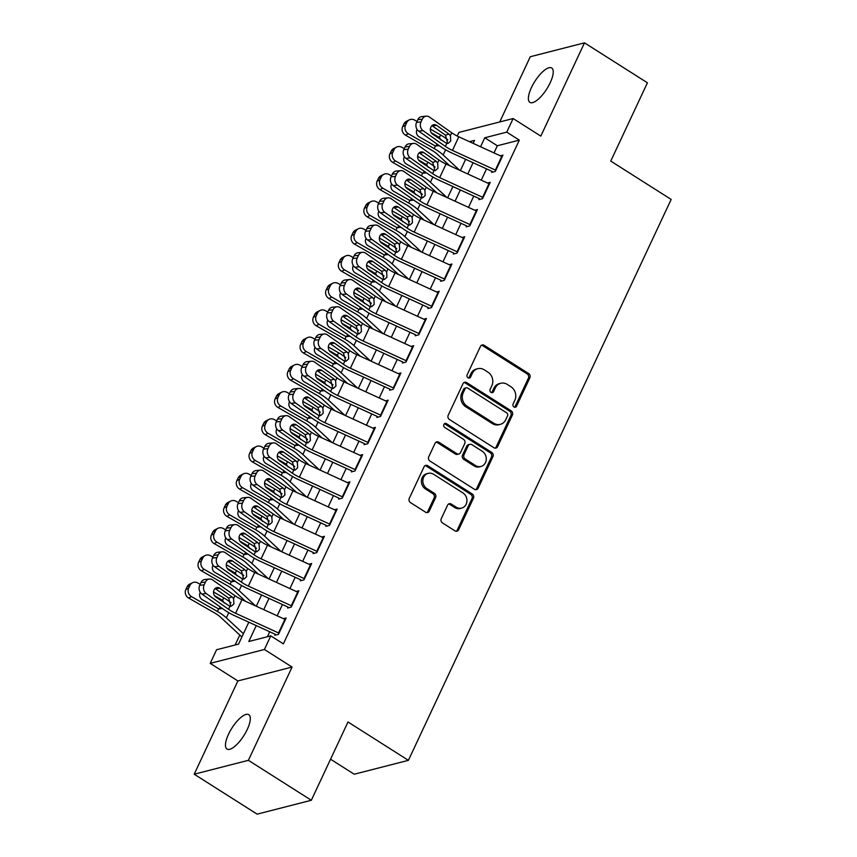 <?xml version="1.0" encoding="UTF-8"?>
<svg xmlns="http://www.w3.org/2000/svg" width="857" height="857" viewBox="0 0 857 857"><rect width="100%" height="100%" fill="white"/><g stroke="black" fill="none" stroke-linecap="round" stroke-linejoin="round"><path stroke-width="1.29" d="M513.943 406.968A2.185 1.918 75.6 0 0 516.557 406.197L529.851 377.798A3.117 2.742 75.6 0 0 528.64 373.556L484.162 345.317A3.117 2.742 75.6 0 0 480.445 346.421L467.14 374.82A2.185 1.918 75.6 0 0 469.411 378.033A2.185 1.918 75.6 0 0 470.6 377.016L472.325 373.341A9.984 8.784 75.6 0 1 477.745 368.692A9.984 8.784 75.6 0 1 484.237 369.806L487.944 372.163A9.984 8.784 75.6 0 1 491.843 385.736L490.118 389.41A2.185 1.918 75.6 0 0 492.389 392.624A2.185 1.918 75.6 0 0 493.578 391.606L495.303 387.932A9.984 8.784 75.6 0 1 500.724 383.272A9.984 8.784 75.6 0 1 507.215 384.397L510.922 386.753A9.984 8.784 75.6 0 1 514.821 400.326L513.097 404.001A2.185 1.918 75.6 0 0 513.943 406.968M514.586 407.225A2.185 1.918 75.6 0 0 515.089 406.572L528.394 378.173A3.117 2.742 75.6 0 0 527.173 373.931L482.705 345.692A3.117 2.742 75.6 0 0 481.441 345.275M468.64 378.055A2.185 1.918 75.6 0 0 469.133 377.391L470.857 373.716L472.325 373.341M491.618 392.645A2.185 1.918 75.6 0 0 492.111 391.981L493.836 388.307L495.303 387.932M247.255 729.468A20.343 7.07 -57.6 0 0 248.787 714.684A20.343 7.07 -57.6 0 0 228.508 734.267A20.343 7.07 -57.6 0 0 226.976 749.039A20.343 7.07 -57.6 0 0 247.255 729.468M550.183 82.786A20.343 7.07 -57.6 0 0 551.715 68.003A20.343 7.07 -57.6 0 0 531.436 87.585A20.343 7.07 -57.6 0 0 529.905 102.369A20.343 7.07 -57.6 0 0 550.183 82.786M441.259 518.678A3.117 2.742 75.6 0 0 442.48 522.92L454.96 530.847A3.117 2.742 75.6 0 0 458.677 529.744L473.45 498.206A3.117 2.742 75.6 0 0 472.239 493.964L427.761 465.726A3.117 2.742 75.6 0 0 424.044 466.829L409.271 498.367A3.117 2.742 75.6 0 0 410.492 502.609L425.554 512.175A3.117 2.742 75.6 0 0 429.282 511.072L435.602 497.574A3.117 2.742 75.6 0 0 434.381 493.332L426.915 488.586A8.345 7.338 75.6 0 1 422.887 480.166A8.345 7.338 75.6 0 1 428.189 473.353A8.345 7.338 75.6 0 1 433.61 474.285L462.887 492.882A8.345 7.338 75.6 0 1 466.915 501.302A8.345 7.338 75.6 0 1 461.612 508.115A8.345 7.338 75.6 0 1 456.192 507.173L451.307 504.077A3.117 2.742 75.6 0 0 447.59 505.18L441.259 518.678M311.327 800.277L257.121 814.15L194.196 774.203L248.401 760.32L311.327 800.277L347.996 721.99L408.403 760.341L671.16 199.435L610.752 161.084L647.421 82.797L584.495 42.85L540.81 136.113L513.118 118.534L506.744 132.139L519.331 140.13L283.367 643.864L270.78 635.873L264.406 649.488L210.201 663.361L216.575 649.745L238.546 644.121L248.819 622.193M248.401 760.32L292.087 667.067L264.406 649.488M493.9 447.718A3.117 2.742 75.6 0 0 497.617 446.615L512.39 415.077A3.117 2.742 75.6 0 0 511.168 410.835L466.701 382.608A3.117 2.742 75.6 0 0 462.984 383.711L448.2 415.249A3.117 2.742 75.6 0 0 449.422 419.491L493.9 447.718M492.925 456.642L478.152 488.179A3.117 2.742 75.6 0 1 474.424 489.283L429.957 461.045A3.117 2.742 75.6 0 1 428.736 456.802L435.056 443.315A3.117 2.742 75.6 0 1 438.784 442.201L456.813 453.653A3.117 2.742 75.6 0 0 460.541 452.55L464.73 443.594A3.117 2.742 75.6 0 0 463.519 439.362L444.74 427.439A2.185 1.918 75.6 0 1 446.486 423.69L491.704 452.4A3.117 2.742 75.6 0 1 492.925 456.642L491.457 457.017L476.685 488.554L478.152 488.179M584.495 42.85L530.29 56.723L499.738 121.951M491.65 172.386L495.314 171.443L502.963 155.106L500.284 155.792M478.892 199.606L482.555 198.674L490.215 182.337L487.526 183.023M466.144 226.837L469.807 225.905L477.456 209.558L474.778 210.254M453.385 254.068L457.049 253.126L464.698 236.789L462.019 237.475M440.637 281.3L444.29 280.357L451.95 264.02L449.272 264.706M427.879 308.52L431.542 307.588L439.191 291.251L436.513 291.937M415.12 335.751L418.784 334.819L426.443 318.472L423.754 319.168M402.372 362.982L406.025 362.04L413.685 345.703L411.006 346.389M389.614 390.214L393.277 389.271L400.926 372.934L398.248 373.62M376.855 417.434L380.519 416.502L388.178 400.165L385.489 400.851M364.107 444.665L367.771 443.733L375.42 427.386L372.741 428.082M351.349 471.896L355.012 470.954L362.661 454.617L359.983 455.303M338.59 499.128L342.254 498.185L349.913 481.848L347.224 482.534M325.842 526.348L329.506 525.416L337.155 509.079L334.476 509.765M313.084 553.579L316.747 552.647L324.396 536.311L321.718 536.996M300.325 580.81L303.989 579.868L311.648 563.531L308.959 564.217M287.577 608.042L291.241 607.099L298.889 590.762L296.211 591.448M519.331 140.13L497.349 145.754L493.996 152.91M486.53 168.872L481.248 180.141M473.771 196.092L468.49 207.373M461.023 223.323L455.742 234.604M448.265 250.555L442.983 261.824M435.506 277.786L430.225 289.055M422.758 305.006L417.477 316.287M410 332.237L404.718 343.518M397.241 359.469L391.96 370.738M384.493 386.7L379.212 397.969M371.734 413.92L366.453 425.201M358.976 441.151L353.695 452.432M346.228 468.383L340.947 479.652M333.469 495.614L328.188 506.883M320.711 522.845L315.43 534.115M307.963 550.065L302.682 561.346M295.204 577.297L289.923 588.566M282.456 604.528L277.175 615.797M269.698 631.759L267.363 636.751M283.453 618.679L286.131 617.993L278.482 634.33L274.818 635.262M239.789 635.058L235.129 645M330.566 759.216L354.209 774.225L408.403 760.341M292.087 667.067L237.882 680.94L194.196 774.203M237.882 680.94L210.201 663.361M457.22 136.038L458.913 132.406L513.118 118.534M256.254 625.599L248.809 641.497L270.78 635.873M506.744 132.139L484.773 137.773L480.563 146.761M473.085 162.712L467.804 173.982M460.327 189.943L455.046 201.213M447.579 217.164L442.298 228.444M434.82 244.395L429.539 255.675M422.062 271.626L416.781 282.896M409.314 298.857L404.033 310.127M396.555 326.078L391.274 337.358M383.797 353.309L378.515 364.589M371.049 380.54L365.768 391.81M358.29 407.771L353.009 419.041M345.532 435.002L340.25 446.272M332.784 462.223L327.503 473.503M320.025 489.454L314.744 500.724M307.267 516.685L301.985 527.955M294.519 543.916L289.238 555.186M281.76 571.137L276.479 582.417M269.012 598.368L263.731 609.638M473.128 143.355L474.51 140.398L469.475 141.684M256.297 606.242L261.578 594.962M269.055 579.011L274.336 567.741M281.803 551.779L287.084 540.51M294.562 524.559L299.843 513.279M307.309 497.328L312.591 486.048M320.068 470.097L325.349 458.827M332.827 442.865L338.108 431.596M345.575 415.645L350.856 404.365M358.333 388.414L363.614 377.134M371.092 361.183L376.373 349.913M383.84 333.951L389.121 322.682M396.598 306.731L401.879 295.451M409.357 279.5L414.638 268.22M422.105 252.269L427.386 240.999M434.863 225.037L440.144 213.768M447.622 197.806L452.903 186.537M460.37 170.586L465.651 159.306M497.349 145.754L484.773 137.773M500.724 383.272L499.267 383.657A9.984 8.784 75.6 0 0 493.836 388.307M477.745 368.692L476.288 369.067A9.984 8.784 75.6 0 0 470.857 373.716M495.164 448.147A3.117 2.742 75.6 0 0 496.149 446.99L510.922 415.452A3.117 2.742 75.6 0 0 509.711 411.21L465.233 382.983A3.117 2.742 75.6 0 0 463.969 382.554M507.558 415.827A2.185 1.918 75.6 0 0 506.701 412.86L467.665 388.071A2.185 1.918 75.6 0 0 465.062 388.842L463.241 392.72A9.984 8.784 75.6 0 0 467.14 406.293L493.825 423.229A9.984 8.784 75.6 0 0 500.306 424.354A9.984 8.784 75.6 0 0 505.737 419.705L507.558 415.827M466.251 387.825L464.783 388.2A2.185 1.918 75.6 0 0 463.594 389.217L465.062 388.842M500.306 424.354L498.849 424.729A9.984 8.784 75.6 0 1 492.357 423.604L465.683 406.668A9.984 8.784 75.6 0 1 461.784 393.095L463.594 389.217M475.689 489.701A3.117 2.742 75.6 0 0 476.685 488.554M458.849 454.006L457.381 454.381A3.117 2.742 75.6 0 1 455.356 454.028L437.316 442.576A3.117 2.742 75.6 0 0 436.052 442.158M491.457 457.017A3.117 2.742 75.6 0 0 490.236 452.775L445.029 424.065A2.185 1.918 75.6 0 0 444.387 423.808M475.528 465.544A8.345 7.338 75.6 0 0 480.948 466.476A8.345 7.338 75.6 0 0 486.262 459.663A8.345 7.338 75.6 0 0 482.234 451.243L471.918 444.687A3.117 2.742 75.6 0 0 468.19 445.79L464.001 454.746A3.117 2.742 75.6 0 0 465.222 458.988L475.528 465.544L474.071 465.919A8.345 7.338 75.6 0 0 479.492 466.851L480.948 466.476M469.893 444.344L468.425 444.719A3.117 2.742 75.6 0 0 466.733 446.176L468.19 445.79M474.071 465.919L463.755 459.363A3.117 2.742 75.6 0 1 462.534 455.121L466.733 446.176M461.612 508.115L460.145 508.49A8.345 7.338 75.6 0 1 454.724 507.548L449.839 504.452A3.117 2.742 75.6 0 0 448.575 504.034M428.189 473.353L426.722 473.728A8.345 7.338 75.6 0 0 421.419 480.541A8.345 7.338 75.6 0 0 425.447 488.961L426.915 488.586M426.818 512.593A3.117 2.742 75.6 0 0 427.814 511.447L434.135 497.949A3.117 2.742 75.6 0 0 432.924 493.707L425.447 488.961M456.224 531.265A3.117 2.742 75.6 0 0 457.22 530.119L471.993 498.581A3.117 2.742 75.6 0 0 470.772 494.339L426.304 466.101A3.117 2.742 75.6 0 0 425.04 465.683M447.847 139.884A23.846 7.745 -154.9 0 0 440.584 134.956L430.364 129.096M417.005 121.426L414.702 120.109A6.363 5.828 63.3 0 0 409.303 119.873A6.363 5.828 63.3 0 0 406.796 122.476L403.947 123.911A6.363 5.828 -116.7 0 1 406.454 121.308L409.303 119.873M459.609 170.232L443.176 154.978A23.846 7.745 -154.9 0 0 434.21 148.572L408.328 133.724L405.49 135.16A6.363 5.828 -116.7 0 1 402.672 126.632L403.947 123.911M449.593 165.647L437.338 154.271A15.897 5.163 -154.9 0 0 431.36 150.007L405.49 135.16M431.253 132.717L439.395 137.484L441.055 140.087M439.255 145.636L435.388 146.044L419.127 136.809A5.088 4.66 -116.7 0 1 417.134 129.525M402.672 126.632L405.522 125.208L406.796 122.476M405.522 125.208A6.363 5.828 63.3 0 0 408.328 133.724M435.624 146.129L436.791 144.576M495.849 170.297A11.13 3.621 -154.9 0 0 495.367 170.072L452.432 150.414A15.897 5.163 25.1 0 1 445.394 146.418L423.058 130.66L418.645 131.089A6.363 5.271 -95.5 0 1 416.566 122.38L420.991 121.951A6.363 5.271 84.5 0 0 423.058 130.66M492.1 171.421L451.521 152.835A23.846 7.745 25.1 0 1 440.969 146.847L418.645 131.089M502.223 156.681A11.13 3.621 -154.9 0 0 501.741 156.456L458.806 136.799A15.897 5.163 25.1 0 1 451.768 132.803L429.443 117.045A6.363 5.271 84.5 0 0 426.272 116.156A6.363 5.271 84.5 0 0 422.265 119.219L420.991 121.951M446.465 143.44L447.375 142.144L445.501 135.181L448.907 134.035L436.62 125.368L432.196 125.797L445.501 135.181M422.265 119.219L417.841 119.648L416.566 122.38M417.841 119.648A6.363 5.271 -95.5 0 1 421.848 116.584L426.272 116.156M448.907 134.035L450.396 135.727L450.728 141.009L448.243 143.301L446.765 143.483L432.539 134.088A5.088 4.221 -95.5 0 1 430.878 127.115A5.088 4.221 -95.5 0 1 434.092 124.661A5.088 4.221 -95.5 0 1 436.62 125.368M435.099 167.115A23.846 7.745 -154.9 0 0 427.825 162.187L417.616 156.328M404.247 148.657L401.954 147.34A6.363 5.828 63.3 0 0 396.545 147.104A6.363 5.828 63.3 0 0 394.038 149.707L391.199 151.143A6.363 5.828 -116.7 0 1 393.695 148.54L396.545 147.104M446.861 197.464L430.418 182.209A23.846 7.745 -154.9 0 0 421.451 175.803L395.58 160.955L392.731 162.391A6.363 5.828 -116.7 0 1 389.924 153.864L391.199 151.143M436.834 192.879L424.59 181.502A15.897 5.163 -154.9 0 0 418.602 177.238L392.731 162.391M418.505 159.948L426.647 164.715L428.296 167.319M426.507 172.868L422.63 173.275L406.379 164.041A5.088 4.66 -116.7 0 1 404.375 156.756M389.924 153.864L392.763 152.428L394.038 149.707M392.763 152.428A6.363 5.828 63.3 0 0 395.58 160.955M422.865 173.35L424.033 171.807M422.34 194.346A23.846 7.745 -154.9 0 0 415.077 189.418L404.858 183.559M391.499 175.889L389.196 174.571A6.363 5.828 63.3 0 0 383.786 174.335A6.363 5.828 63.3 0 0 381.29 176.938L378.44 178.374A6.363 5.828 -116.7 0 1 380.947 175.76L383.786 174.335M434.103 224.695L417.67 209.429A23.846 7.745 -154.9 0 0 408.693 203.034L382.822 188.186L379.972 189.611A6.363 5.828 -116.7 0 1 377.166 181.095L378.44 178.374M424.076 220.099L411.831 208.733A15.897 5.163 -154.9 0 0 405.854 204.459L379.972 189.611M405.747 187.18L413.888 191.947L415.549 194.55M413.749 200.088L409.882 200.506L393.62 191.272A5.088 4.66 -116.7 0 1 391.628 183.987M377.166 181.095L380.005 179.659L381.29 176.938M380.005 179.659A6.363 5.828 63.3 0 0 382.822 188.186M410.107 200.581L411.285 199.038M409.582 221.567A23.846 7.745 -154.9 0 0 402.319 216.65L392.11 210.79M378.74 203.12L376.448 201.802A6.363 5.828 63.3 0 0 371.038 201.566A6.363 5.828 63.3 0 0 368.531 204.17L365.682 205.594A6.363 5.828 -116.7 0 1 368.189 202.991L371.038 201.566M421.344 251.915L404.911 236.661A23.846 7.745 -154.9 0 0 395.945 230.265L370.063 215.407L367.225 216.842A6.363 5.828 -116.7 0 1 364.407 208.315L365.682 205.594M411.328 247.33L399.073 235.954A15.897 5.163 -154.9 0 0 393.095 231.69L367.225 216.842M392.988 214.4L401.13 219.178L402.79 221.781M400.99 227.319L397.123 227.737L380.862 218.503A5.088 4.66 -116.7 0 1 378.869 211.218M364.407 208.315L367.257 206.891L368.531 204.17M367.257 206.891A6.363 5.828 63.3 0 0 370.063 215.407M397.359 227.812L398.526 226.259M396.834 248.798A23.846 7.745 -154.9 0 0 389.56 243.87L379.351 238.01M365.993 230.351L363.689 229.023A6.363 5.828 63.3 0 0 358.28 228.787A6.363 5.828 63.3 0 0 355.773 231.39L352.934 232.825A6.363 5.828 -116.7 0 1 355.43 230.222L358.28 228.787M408.596 279.146L392.152 263.892A23.846 7.745 -154.9 0 0 383.186 257.486L357.315 242.638L354.466 244.074A6.363 5.828 -116.7 0 1 351.659 235.546L352.934 232.825M398.569 274.561L386.325 263.185A15.897 5.163 -154.9 0 0 380.337 258.921L354.466 244.074M380.24 241.631L388.382 246.398L390.031 249.001M388.242 254.55L384.365 254.958L368.114 245.723A5.088 4.66 -116.7 0 1 366.11 238.439M351.659 235.546L354.498 234.122L355.773 231.39M354.498 234.122A6.363 5.828 63.3 0 0 357.315 242.638M384.6 255.043L385.768 253.49M483.091 197.528A11.13 3.621 -154.9 0 0 482.609 197.303L439.673 177.635A15.897 5.163 25.1 0 1 432.635 173.639L410.31 157.881L405.886 158.32A6.363 5.271 -95.5 0 1 403.808 149.6L408.232 149.172A6.363 5.271 84.5 0 0 410.31 157.881M479.342 198.653L438.773 180.066A23.846 7.745 25.1 0 1 428.211 174.067L405.886 158.32M489.476 183.912A11.13 3.621 -154.9 0 0 488.983 183.687L446.047 164.019A15.897 5.163 25.1 0 1 439.02 160.023L416.684 144.276A6.363 5.271 84.5 0 0 413.524 143.387A6.363 5.271 84.5 0 0 409.507 146.451L408.232 149.172M433.706 170.672L434.617 169.375L432.742 162.412L436.149 161.266L423.861 152.6L419.448 153.028L432.742 162.412M409.507 146.451L405.082 146.879L403.808 149.6M405.082 146.879A6.363 5.271 -95.5 0 1 409.1 143.815L413.524 143.387M436.149 161.266L437.638 162.959L437.97 168.24L435.485 170.522L434.006 170.704L419.78 161.309A5.088 4.221 -95.5 0 1 418.12 154.346A5.088 4.221 -95.5 0 1 421.333 151.893A5.088 4.221 -95.5 0 1 423.861 152.6M470.343 224.759A11.13 3.621 -154.9 0 0 469.85 224.534L426.915 204.866A15.897 5.163 25.1 0 1 419.887 200.87L397.552 185.112L393.127 185.54A6.363 5.271 -95.5 0 1 391.06 176.831L395.473 176.403A6.363 5.271 84.5 0 0 397.552 185.112M466.594 225.873L426.015 207.298A23.846 7.745 25.1 0 1 415.463 201.299L393.127 185.54M476.717 211.143A11.13 3.621 -154.9 0 0 476.235 210.918L433.299 191.25A15.897 5.163 25.1 0 1 426.261 187.255L403.926 171.496A6.363 5.271 84.5 0 0 400.765 170.618A6.363 5.271 84.5 0 0 396.748 173.682L395.473 176.403M420.958 197.903L421.869 196.596L419.994 189.643L423.39 188.497L411.114 179.831L406.689 180.259L419.994 189.643M396.748 173.682L392.335 174.11L391.06 176.831M392.335 174.11A6.363 5.271 -95.5 0 1 396.341 171.046L400.765 170.618M423.39 188.497L424.89 190.19L425.211 195.471L422.726 197.753L421.258 197.935L407.032 188.54A5.088 4.221 -95.5 0 1 405.372 181.577A5.088 4.221 -95.5 0 1 408.575 179.124A5.088 4.221 -95.5 0 1 411.114 179.831M457.584 251.99A11.13 3.621 -154.9 0 0 457.102 251.754L414.167 232.097A15.897 5.163 25.1 0 1 407.129 228.101L384.793 212.343L380.379 212.772A6.363 5.271 -95.5 0 1 378.301 204.062L382.725 203.634A6.363 5.271 84.5 0 0 384.793 212.343M453.835 253.104L413.256 234.529A23.846 7.745 25.1 0 1 402.704 228.53L380.379 212.772M463.958 238.375A11.13 3.621 -154.9 0 0 463.476 238.139L420.541 218.481A15.897 5.163 25.1 0 1 413.502 214.486L391.178 198.728A6.363 5.271 84.5 0 0 388.007 197.849A6.363 5.271 84.5 0 0 384 200.913L382.725 203.634M408.2 225.123L409.11 223.827L407.236 216.875L410.642 215.718L398.355 207.051L393.931 207.49L407.236 216.875M384 200.913L379.576 201.341L378.301 204.062M379.576 201.341A6.363 5.271 -95.5 0 1 383.582 198.278L388.007 197.849M410.642 215.718L412.131 217.421L412.463 222.691L409.978 224.984L408.5 225.166L394.274 215.771A5.088 4.221 -95.5 0 1 392.613 208.797A5.088 4.221 -95.5 0 1 395.827 206.344A5.088 4.221 -95.5 0 1 398.355 207.051M444.826 279.211A11.13 3.621 -154.9 0 0 444.344 278.986L401.408 259.328A15.897 5.163 25.1 0 1 394.37 255.332L372.045 239.574L367.621 240.003A6.363 5.271 -95.5 0 1 365.543 231.294L369.967 230.865A6.363 5.271 84.5 0 0 372.045 239.574M441.087 280.335L400.508 261.749A23.846 7.745 25.1 0 1 389.946 255.761L367.621 240.003M451.211 265.595A11.13 3.621 -154.9 0 0 450.718 265.37L407.782 245.713A15.897 5.163 25.1 0 1 400.755 241.717L378.419 225.959A6.363 5.271 84.5 0 0 375.259 225.07A6.363 5.271 84.5 0 0 371.242 228.133L369.967 230.865M395.441 252.354L396.352 251.058L394.477 244.095L397.884 242.949L385.596 234.282L381.183 234.711L394.477 244.095M371.242 228.133L366.817 228.573L365.543 231.294M366.817 228.573A6.363 5.271 -95.5 0 1 370.835 225.498L375.259 225.07M397.884 242.949L399.373 244.641L399.705 249.923L397.22 252.215L395.752 252.397L381.515 243.002A5.088 4.221 -95.5 0 1 379.855 236.029A5.088 4.221 -95.5 0 1 383.068 233.575A5.088 4.221 -95.5 0 1 385.596 234.282M384.075 276.029A23.846 7.745 -154.9 0 0 376.812 271.101L366.592 265.242M353.234 257.571L350.931 256.254A6.363 5.828 63.3 0 0 345.521 256.018A6.363 5.828 63.3 0 0 343.025 258.621L340.175 260.057A6.363 5.828 -116.7 0 1 342.682 257.454L345.521 256.018M395.838 306.377L379.405 291.123A23.846 7.745 -154.9 0 0 370.428 284.717L344.557 269.869L341.707 271.305A6.363 5.828 -116.7 0 1 338.901 262.778L340.175 260.057M385.811 301.793L373.566 290.416A15.897 5.163 -154.9 0 0 367.589 286.152L341.707 271.305M367.482 268.862L375.623 273.629L377.284 276.233M375.484 281.782L371.617 282.189L355.355 272.954A5.088 4.66 -116.7 0 1 353.363 265.67M338.901 262.778L341.75 261.342L343.025 258.621M341.75 261.342A6.363 5.828 63.3 0 0 344.557 269.869M371.852 282.264L373.02 280.721M432.078 306.442A11.13 3.621 -154.9 0 0 431.585 306.217L388.65 286.549A15.897 5.163 25.1 0 1 381.622 282.553L359.287 266.795L354.862 267.234A6.363 5.271 -95.5 0 1 352.795 258.514L357.208 258.086A6.363 5.271 84.5 0 0 359.287 266.795M428.329 307.567L387.75 288.98A23.846 7.745 25.1 0 1 377.198 282.981L354.862 267.234M438.452 292.826A11.13 3.621 -154.9 0 0 437.97 292.601L395.034 272.944A15.897 5.163 25.1 0 1 387.996 268.937L365.671 253.19A6.363 5.271 84.5 0 0 362.5 252.301A6.363 5.271 84.5 0 0 358.483 255.365L357.208 258.086M382.693 279.586L383.604 278.289L381.729 271.326L385.125 270.18L372.849 261.514L368.424 261.942L381.729 271.326M358.483 255.365L354.07 255.793L352.795 258.514M354.07 255.793A6.363 5.271 -95.5 0 1 358.076 252.729L362.5 252.301M385.125 270.18L386.625 271.873L386.946 277.154L384.461 279.436L382.993 279.628L368.767 270.223A5.088 4.221 -95.5 0 1 367.107 263.26A5.088 4.221 -95.5 0 1 370.31 260.807A5.088 4.221 -95.5 0 1 372.849 261.514M371.317 303.26A23.846 7.745 -154.9 0 0 364.054 298.332L353.845 292.473M340.475 284.803L338.183 283.485A6.363 5.828 63.3 0 0 332.773 283.249A6.363 5.828 63.3 0 0 330.266 285.852L327.417 287.288A6.363 5.828 -116.7 0 1 329.924 284.685L332.773 283.249M383.079 333.609L366.646 318.343A23.846 7.745 -154.9 0 0 357.68 311.948L331.798 297.1L328.959 298.525A6.363 5.828 -116.7 0 1 326.142 290.009L327.417 287.288M373.063 329.013L360.808 317.647A15.897 5.163 -154.9 0 0 354.83 313.373L328.959 298.525M354.723 296.094L362.865 300.861L364.525 303.464M362.725 309.002L358.858 309.42L342.596 300.186A5.088 4.66 -116.7 0 1 340.604 292.901M326.142 290.009L328.992 288.573L330.266 285.852M328.992 288.573A6.363 5.828 63.3 0 0 331.798 297.1M359.094 309.495L360.261 307.952M419.319 333.673A11.13 3.621 -154.9 0 0 418.837 333.448L375.902 313.78A15.897 5.163 25.1 0 1 368.864 309.784L346.539 294.026L342.114 294.454A6.363 5.271 -95.5 0 1 340.036 285.745L344.46 285.317A6.363 5.271 84.5 0 0 346.539 294.026M415.57 334.787L374.991 316.212A23.846 7.745 25.1 0 1 364.439 310.213L342.114 294.454M425.693 320.057A11.13 3.621 -154.9 0 0 425.211 319.832L382.276 300.164A15.897 5.163 25.1 0 1 375.237 296.168L352.913 280.41A6.363 5.271 84.5 0 0 349.742 279.532A6.363 5.271 84.5 0 0 345.735 282.596L344.46 285.317M369.935 306.817L370.845 305.51L368.971 298.557L372.377 297.411L360.09 288.745L355.666 289.173L368.971 298.557M345.735 282.596L341.311 283.024L340.036 285.745M341.311 283.024A6.363 5.271 -95.5 0 1 345.328 279.96L349.742 279.532M372.377 297.411L373.866 299.104L374.198 304.385L371.713 306.667L370.235 306.849L356.009 297.454A5.088 4.221 -95.5 0 1 354.348 290.491A5.088 4.221 -95.5 0 1 357.562 288.038A5.088 4.221 -95.5 0 1 360.09 288.745M358.569 330.481A23.846 7.745 -154.9 0 0 351.295 325.564L341.086 319.704M327.728 312.034L325.424 310.716A6.363 5.828 63.3 0 0 320.015 310.48A6.363 5.828 63.3 0 0 317.508 313.084L314.669 314.508A6.363 5.828 -116.7 0 1 317.176 311.905L320.015 310.48M370.331 360.829L353.887 345.575A23.846 7.745 -154.9 0 0 344.921 339.179L319.05 324.321L316.201 325.756A6.363 5.828 -116.7 0 1 313.394 317.229L314.669 314.508M360.304 356.244L348.06 344.868A15.897 5.163 -154.9 0 0 342.072 340.604L316.201 325.756M341.975 323.314L350.117 328.092L351.766 330.695M349.977 336.233L346.099 336.651L329.849 327.417A5.088 4.66 -116.7 0 1 327.845 320.132M313.394 317.229L316.233 315.805L317.508 313.084M316.233 315.805A6.363 5.828 63.3 0 0 319.05 324.321M346.335 336.726L347.503 335.173M406.561 360.904A11.13 3.621 -154.9 0 0 406.079 360.668L363.143 341.011A15.897 5.163 25.1 0 1 356.105 337.015L333.78 321.257L329.356 321.686A6.363 5.271 -95.5 0 1 327.278 312.976L331.702 312.548A6.363 5.271 84.5 0 0 333.78 321.257M402.822 362.018L362.243 343.443A23.846 7.745 25.1 0 1 351.691 337.444L329.356 321.686M412.945 347.289A11.13 3.621 -154.9 0 0 412.453 347.053L369.517 327.395A15.897 5.163 25.1 0 1 362.49 323.4L340.154 307.642A6.363 5.271 84.5 0 0 336.994 306.763A6.363 5.271 84.5 0 0 332.977 309.827L331.702 312.548M357.176 334.037L358.087 332.741L356.212 325.789L359.619 324.632L347.342 315.965L342.918 316.404L356.212 325.789M332.977 309.827L328.552 310.255L327.278 312.976M328.552 310.255A6.363 5.271 -95.5 0 1 332.57 307.192L336.994 306.763M359.619 324.632L361.108 326.335L361.44 331.605L358.954 333.898L357.487 334.08L343.261 324.685A5.088 4.221 -95.5 0 1 341.589 317.711A5.088 4.221 -95.5 0 1 344.803 315.269A5.088 4.221 -95.5 0 1 347.342 315.965M345.81 357.712A23.846 7.745 -154.9 0 0 338.547 352.784L328.327 346.924M314.969 339.265L312.666 337.937A6.363 5.828 63.3 0 0 307.256 337.701A6.363 5.828 63.3 0 0 304.76 340.304L301.91 341.739A6.363 5.828 -116.7 0 1 304.417 339.136L307.256 337.701M357.573 388.06L341.14 372.806A23.846 7.745 -154.9 0 0 332.162 366.4L306.292 351.552L303.442 352.988A6.363 5.828 -116.7 0 1 300.636 344.46L301.91 341.739M347.546 383.475L335.301 372.099A15.897 5.163 -154.9 0 0 329.324 367.835L303.442 352.988M329.217 350.545L337.358 355.312L339.018 357.926M337.219 363.464L333.352 363.871L317.09 354.637A5.088 4.66 -116.7 0 1 315.097 347.353M300.636 344.46L303.485 343.036L304.76 340.304M303.485 343.036A6.363 5.828 63.3 0 0 306.292 351.552M333.587 363.957L334.755 362.404M393.813 388.125A11.13 3.621 -154.9 0 0 393.32 387.9L350.384 368.242A15.897 5.163 25.1 0 1 343.357 364.246L321.021 348.488L316.597 348.917A6.363 5.271 -95.5 0 1 314.53 340.208L318.943 339.779A6.363 5.271 84.5 0 0 321.021 348.488M390.064 389.249L349.485 370.663A23.846 7.745 25.1 0 1 338.933 364.675L316.597 348.917M400.187 374.509A11.13 3.621 -154.9 0 0 399.705 374.284L356.769 354.627A15.897 5.163 25.1 0 1 349.731 350.631L327.406 334.873A6.363 5.271 84.5 0 0 324.235 333.984A6.363 5.271 84.5 0 0 320.229 337.047L318.943 339.779M344.428 361.268L345.339 359.972L343.464 353.009L346.86 351.863L334.584 343.196L330.159 343.625L343.464 353.009M320.229 337.047L315.805 337.487L314.53 340.208M315.805 337.487A6.363 5.271 -95.5 0 1 319.811 334.423L324.235 333.984M346.86 351.863L348.36 353.555L348.681 358.837L346.207 361.129L344.728 361.311L330.502 351.916A5.088 4.221 -95.5 0 1 328.842 344.942A5.088 4.221 -95.5 0 1 332.045 342.489A5.088 4.221 -95.5 0 1 334.584 343.196M333.062 384.943A23.846 7.745 -154.9 0 0 325.789 380.015L315.58 374.155M302.21 366.485L299.918 365.168A6.363 5.828 63.3 0 0 294.508 364.932A6.363 5.828 63.3 0 0 292.001 367.535L289.152 368.971A6.363 5.828 -116.7 0 1 291.659 366.368L294.508 364.932M344.814 415.291L328.381 400.037A23.846 7.745 -154.9 0 0 319.415 393.631L293.533 378.783L290.694 380.219A6.363 5.828 -116.7 0 1 287.877 371.692L289.152 368.971M334.798 410.707L322.543 399.33A15.897 5.163 -154.9 0 0 316.565 395.066L290.694 380.219M316.458 377.776L324.61 382.543L326.26 385.147M324.46 390.696L320.593 391.103L304.331 381.868A5.088 4.66 -116.7 0 1 302.339 374.584M287.877 371.692L290.727 370.256L292.001 367.535M290.727 370.256A6.363 5.828 63.3 0 0 293.533 378.783M320.829 391.178L321.996 389.635M381.054 415.356A11.13 3.621 -154.9 0 0 380.572 415.131L337.637 395.463A15.897 5.163 25.1 0 1 330.598 391.467L308.274 375.72L303.849 376.148A6.363 5.271 -95.5 0 1 301.771 367.428L306.195 367A6.363 5.271 84.5 0 0 308.274 375.72M377.305 416.481L336.726 397.894A23.846 7.745 25.1 0 1 326.174 391.895L303.849 376.148M387.428 401.74A11.13 3.621 -154.9 0 0 386.946 401.515L344.011 381.858A15.897 5.163 25.1 0 1 336.972 377.851L314.648 362.104A6.363 5.271 84.5 0 0 311.477 361.215A6.363 5.271 84.5 0 0 307.47 364.279L306.195 367M331.67 388.5L332.58 387.203L330.706 380.24L334.112 379.094L321.825 370.428L317.401 370.856L330.706 380.24M307.47 364.279L303.046 364.707L301.771 367.428M303.046 364.707A6.363 5.271 -95.5 0 1 307.063 361.643L311.477 361.215M334.112 379.094L335.601 380.787L335.933 386.068L333.448 388.35L331.97 388.542L317.743 379.137A5.088 4.221 -95.5 0 1 316.083 372.174A5.088 4.221 -95.5 0 1 319.297 369.721A5.088 4.221 -95.5 0 1 321.825 370.428M320.304 412.174A23.846 7.745 -154.9 0 0 313.03 407.246L302.821 401.387M289.462 393.717L287.159 392.399A6.363 5.828 63.3 0 0 281.749 392.163A6.363 5.828 63.3 0 0 279.243 394.766L276.404 396.202A6.363 5.828 -116.7 0 1 278.911 393.599L281.749 392.163M332.066 442.523L315.622 427.257A23.846 7.745 -154.9 0 0 306.656 420.862L280.785 406.014L277.936 407.439A6.363 5.828 -116.7 0 1 275.129 398.923L276.404 396.202M322.039 437.927L309.795 426.561A15.897 5.163 -154.9 0 0 303.817 422.287L277.936 407.439M303.71 405.007L311.852 409.775L313.512 412.378M311.712 417.916L307.845 418.334L291.584 409.1A5.088 4.66 -116.7 0 1 289.58 401.815M275.129 398.923L277.968 397.487L279.243 394.766M277.968 397.487A6.363 5.828 63.3 0 0 280.785 406.014M308.07 418.409L309.238 416.866M368.306 442.587A11.13 3.621 -154.9 0 0 367.814 442.362L324.878 422.694A15.897 5.163 25.1 0 1 317.84 418.698L295.515 402.94L291.091 403.368A6.363 5.271 -95.5 0 1 289.013 394.659L293.437 394.231A6.363 5.271 84.5 0 0 295.515 402.94M364.557 443.701L323.978 425.126A23.846 7.745 25.1 0 1 313.426 419.127L291.091 403.368M374.68 428.971A11.13 3.621 -154.9 0 0 374.188 428.746L331.263 409.078A15.897 5.163 25.1 0 1 324.225 405.082L301.889 389.324A6.363 5.271 84.5 0 0 298.729 388.446A6.363 5.271 84.5 0 0 294.712 391.51L293.437 394.231M318.911 415.731L319.822 414.424L317.958 407.471L321.354 406.325L309.077 397.659L304.653 398.087L317.958 407.471M294.712 391.51L290.287 391.938L289.013 394.659M290.287 391.938A6.363 5.271 -95.5 0 1 294.305 388.874L298.729 388.446M321.354 406.325L322.853 408.018L323.175 413.299L320.689 415.581L319.222 415.763L304.996 406.368A5.088 4.221 -95.5 0 1 303.335 399.405A5.088 4.221 -95.5 0 1 306.538 396.952A5.088 4.221 -95.5 0 1 309.077 397.659M307.545 439.395A23.846 7.745 -154.9 0 0 300.282 434.478L290.062 428.618M276.704 420.948L274.401 419.63A6.363 5.828 63.3 0 0 268.991 419.394A6.363 5.828 63.3 0 0 266.495 421.998L263.645 423.422A6.363 5.828 -116.7 0 1 266.152 420.819L268.991 419.394M319.307 469.743L302.875 454.489A23.846 7.745 -154.9 0 0 293.897 448.093L268.027 433.235L265.188 434.67A6.363 5.828 -116.7 0 1 262.371 426.154L263.645 423.422M309.291 465.158L297.036 453.782A15.897 5.163 -154.9 0 0 291.059 449.518L265.188 434.67M290.952 432.228L299.093 437.006L300.753 439.609M298.954 445.147L295.087 445.565L278.825 436.331A5.088 4.66 -116.7 0 1 276.832 429.046M262.371 426.154L265.22 424.718L266.495 421.998M265.22 424.718A6.363 5.828 63.3 0 0 268.027 433.235M295.322 445.64L296.49 444.087M355.548 469.818A11.13 3.621 -154.9 0 0 355.055 469.582L312.13 449.925A15.897 5.163 25.1 0 1 305.092 445.929L282.756 430.171L278.343 430.6A6.363 5.271 -95.5 0 1 276.265 421.89L280.689 421.462A6.363 5.271 84.5 0 0 282.756 430.171M351.798 470.932L311.22 452.357A23.846 7.745 25.1 0 1 300.668 446.358L278.343 430.6M361.922 456.203A11.13 3.621 -154.9 0 0 361.44 455.978L318.504 436.309A15.897 5.163 25.1 0 1 311.466 432.314L289.141 416.556A6.363 5.271 84.5 0 0 285.97 415.677A6.363 5.271 84.5 0 0 281.964 418.741L280.689 421.462M306.163 442.951L307.074 441.655L305.199 434.703L308.595 433.546L296.318 424.879L291.894 425.318L305.199 434.703M281.964 418.741L277.539 419.169L276.265 421.89M277.539 419.169A6.363 5.271 -95.5 0 1 281.546 416.106L285.97 415.677M308.595 433.546L310.095 435.249L310.416 440.519L307.942 442.812L306.463 442.994L292.237 433.599A5.088 4.221 -95.5 0 1 290.577 426.625A5.088 4.221 -95.5 0 1 293.79 424.183A5.088 4.221 -95.5 0 1 296.318 424.879M294.797 466.626A23.846 7.745 -154.9 0 0 287.524 461.698L277.314 455.838M263.945 448.179L261.653 446.851A6.363 5.828 63.3 0 0 256.243 446.615A6.363 5.828 63.3 0 0 253.736 449.218L250.897 450.653A6.363 5.828 -116.7 0 1 253.393 448.05L256.243 446.615M306.549 496.974L290.116 481.72A23.846 7.745 -154.9 0 0 281.15 475.314L255.268 460.466L252.429 461.902A6.363 5.828 -116.7 0 1 249.612 453.374L250.897 450.653M296.533 492.389L284.278 481.013A15.897 5.163 -154.9 0 0 278.3 476.749L252.429 461.902M278.204 459.459L286.345 464.226L287.995 466.84M286.195 472.378L282.328 472.785L266.066 463.551A5.088 4.66 -116.7 0 1 264.074 456.267M249.612 453.374L252.461 451.95L253.736 449.218M252.461 451.95A6.363 5.828 63.3 0 0 255.268 460.466M282.564 472.871L283.731 471.318M342.789 497.039A11.13 3.621 -154.9 0 0 342.307 496.814L299.372 477.156A15.897 5.163 25.1 0 1 292.333 473.16L270.009 457.402L265.584 457.831A6.363 5.271 -95.5 0 1 263.506 449.122L267.93 448.693A6.363 5.271 84.5 0 0 270.009 457.402M339.04 498.163L298.461 479.577A23.846 7.745 25.1 0 1 287.909 473.589L265.584 457.831M349.174 483.423A11.13 3.621 -154.9 0 0 348.681 483.198L305.745 463.541A15.897 5.163 25.1 0 1 298.707 459.545L276.382 443.787A6.363 5.271 84.5 0 0 273.212 442.898A6.363 5.271 84.5 0 0 269.205 445.961L267.93 448.693M293.405 470.182L294.315 468.886L292.441 461.923L295.847 460.777L283.56 452.11L279.146 452.539L292.441 461.923M269.205 445.961L264.781 446.401L263.506 449.122M264.781 446.401A6.363 5.271 -95.5 0 1 268.798 443.337L273.212 442.898M295.847 460.777L297.336 462.469L297.668 467.751L295.183 470.043L293.705 470.225L279.478 460.83A5.088 4.221 -95.5 0 1 277.818 453.856A5.088 4.221 -95.5 0 1 281.032 451.403A5.088 4.221 -95.5 0 1 283.56 452.11M282.039 493.857A23.846 7.745 -154.9 0 0 274.765 488.929L264.556 483.069M251.197 475.399L248.894 474.082A6.363 5.828 63.3 0 0 243.484 473.846A6.363 5.828 63.3 0 0 240.978 476.449L238.139 477.885A6.363 5.828 -116.7 0 1 240.646 475.281L243.484 473.846M293.801 524.205L277.357 508.951A23.846 7.745 -154.9 0 0 268.391 502.545L242.52 487.697L239.671 489.133A6.363 5.828 -116.7 0 1 236.864 480.606L238.139 477.885M283.774 519.621L271.53 508.244A15.897 5.163 -154.9 0 0 265.552 503.98L239.671 489.133M265.445 486.69L273.587 491.457L275.247 494.06M273.447 499.61L269.58 500.017L253.318 490.782A5.088 4.66 -116.7 0 1 251.326 483.498M236.864 480.606L239.703 479.17L240.978 476.449M239.703 479.17A6.363 5.828 63.3 0 0 242.52 487.697M269.805 500.092L270.973 498.549M330.041 524.27A11.13 3.621 -154.9 0 0 329.549 524.045L286.613 504.377A15.897 5.163 25.1 0 1 279.575 500.381L257.25 484.633L252.826 485.062A6.363 5.271 -95.5 0 1 250.747 476.342L255.172 475.914A6.363 5.271 84.5 0 0 257.25 484.633M326.292 525.395L285.713 506.808A23.846 7.745 25.1 0 1 275.161 500.809L252.826 485.062M336.415 510.654A11.13 3.621 -154.9 0 0 335.933 510.429L292.998 490.772A15.897 5.163 25.1 0 1 285.959 486.765L263.624 471.018A6.363 5.271 84.5 0 0 260.464 470.129A6.363 5.271 84.5 0 0 256.447 473.193L255.172 475.914M280.646 497.414L281.557 496.117L279.693 489.154L283.089 488.008L270.812 479.342L266.388 479.77L279.693 489.154M256.447 473.193L252.022 473.621L250.747 476.342M252.022 473.621A6.363 5.271 -95.5 0 1 256.039 470.557L260.464 470.129M283.089 488.008L284.588 489.701L284.91 494.982L282.424 497.264L280.957 497.456L266.731 488.051A5.088 4.221 -95.5 0 1 265.07 481.088A5.088 4.221 -95.5 0 1 268.273 478.635A5.088 4.221 -95.5 0 1 270.812 479.342M269.28 521.088A23.846 7.745 -154.9 0 0 262.017 516.16L251.797 510.301M238.439 502.63L236.136 501.313A6.363 5.828 63.3 0 0 230.737 501.077A6.363 5.828 63.3 0 0 228.23 503.68L225.38 505.116A6.363 5.828 -116.7 0 1 227.887 502.513L230.737 501.077M281.042 551.437L264.609 536.171A23.846 7.745 -154.9 0 0 255.632 529.776L229.762 514.928L226.923 516.353A6.363 5.828 -116.7 0 1 224.106 507.837L225.38 505.116M271.026 546.841L258.771 535.475A15.897 5.163 -154.9 0 0 252.794 531.201L226.923 516.353M252.686 513.921L260.828 518.689L262.488 521.292M260.689 526.83L256.821 527.248L240.56 518.014A5.088 4.66 -116.7 0 1 238.567 510.729M224.106 507.837L226.955 506.401L228.23 503.68M226.955 506.401A6.363 5.828 63.3 0 0 229.762 514.928M257.057 527.323L258.225 525.78M317.283 551.501A11.13 3.621 -154.9 0 0 316.801 551.276L273.865 531.608A15.897 5.163 25.1 0 1 266.827 527.612L244.491 511.854L240.078 512.282A6.363 5.271 -95.5 0 1 238 503.573L242.424 503.145A6.363 5.271 84.5 0 0 244.491 511.854M313.533 552.626L272.954 534.04A23.846 7.745 25.1 0 1 262.403 528.041L240.078 512.282M323.657 537.885A11.13 3.621 -154.9 0 0 323.175 537.66L280.239 517.992A15.897 5.163 25.1 0 1 273.201 513.996L250.876 498.238A6.363 5.271 84.5 0 0 247.705 497.36A6.363 5.271 84.5 0 0 243.699 500.424L242.424 503.145M267.898 524.645L268.809 523.338L266.934 516.385L270.341 515.239L258.053 506.573L253.629 507.001L266.934 516.385M243.699 500.424L239.274 500.852L238 503.573M239.274 500.852A6.363 5.271 -95.5 0 1 243.281 497.788L247.705 497.36M270.341 515.239L271.83 516.932L272.162 522.213L269.676 524.495L268.198 524.677L253.972 515.282A5.088 4.221 -95.5 0 1 252.312 508.319A5.088 4.221 -95.5 0 1 255.525 505.866A5.088 4.221 -95.5 0 1 258.053 506.573M256.532 548.309A23.846 7.745 -154.9 0 0 249.258 543.392L239.049 537.532M225.68 529.862L223.388 528.544A6.363 5.828 63.3 0 0 217.978 528.308A6.363 5.828 63.3 0 0 215.471 530.912L212.632 532.336A6.363 5.828 -116.7 0 1 215.128 529.733L217.978 528.308M268.284 578.668L251.851 563.403A23.846 7.745 -154.9 0 0 242.885 557.007L217.003 542.16L214.164 543.584A6.363 5.828 -116.7 0 1 211.358 535.068L212.632 532.336M258.268 574.072L246.023 562.706A15.897 5.163 -154.9 0 0 240.035 558.432L214.164 543.584M239.939 541.142L248.08 545.92L249.73 548.523M247.941 554.061L244.063 554.479L227.812 545.245A5.088 4.66 -116.7 0 1 225.809 537.96M211.358 535.068L214.196 533.632L215.471 530.912M214.196 533.632A6.363 5.828 63.3 0 0 217.003 542.16M244.299 554.554L245.466 553.011M304.524 578.732A11.13 3.621 -154.9 0 0 304.042 578.496L261.106 558.839A15.897 5.163 25.1 0 1 254.068 554.843L231.744 539.085L227.319 539.514A6.363 5.271 -95.5 0 1 225.241 530.804L229.665 530.376A6.363 5.271 84.5 0 0 231.744 539.085M300.775 579.846L260.207 561.271A23.846 7.745 25.1 0 1 249.644 555.272L227.319 539.514M310.909 565.117A11.13 3.621 -154.9 0 0 310.416 564.892L267.48 545.223A15.897 5.163 25.1 0 1 260.453 541.228L238.117 525.47A6.363 5.271 84.5 0 0 234.957 524.591A6.363 5.271 84.5 0 0 230.94 527.655L229.665 530.376M255.14 551.865L256.05 550.569L254.175 543.617L257.582 542.46L245.295 533.804L240.881 534.232L254.175 543.617M230.94 527.655L226.516 528.083L225.241 530.804M226.516 528.083A6.363 5.271 -95.5 0 1 230.533 525.02L234.957 524.591M257.582 542.46L259.071 544.163L259.403 549.433L256.918 551.726L255.44 551.908L241.213 542.513A5.088 4.221 -95.5 0 1 239.553 535.539A5.088 4.221 -95.5 0 1 242.767 533.097A5.088 4.221 -95.5 0 1 245.295 533.804M243.774 575.54A23.846 7.745 -154.9 0 0 236.511 570.612L226.291 564.752M212.932 557.093L210.629 555.764A6.363 5.828 63.3 0 0 205.219 555.529A6.363 5.828 63.3 0 0 202.723 558.143L199.874 559.567A6.363 5.828 -116.7 0 1 202.381 556.964L205.219 555.529M255.536 605.888L239.103 590.634A23.846 7.745 -154.9 0 0 230.126 584.228L204.255 569.38L201.406 570.816A6.363 5.828 -116.7 0 1 198.599 562.288L199.874 559.567M245.509 601.303L233.265 589.927A15.897 5.163 -154.9 0 0 227.287 585.663L201.406 570.816M227.18 568.373L235.321 573.14L236.982 575.754M235.182 581.292L231.315 581.71L215.053 572.476A5.088 4.66 -116.7 0 1 213.061 565.181M198.599 562.288L201.438 560.864L202.723 558.143M201.438 560.864A6.363 5.828 63.3 0 0 204.255 569.38M231.54 581.785L232.718 580.232M291.776 605.953A11.13 3.621 -154.9 0 0 291.284 605.728L248.348 586.07A15.897 5.163 25.1 0 1 241.32 582.074L218.985 566.316L214.561 566.745A6.363 5.271 -95.5 0 1 212.482 558.036L216.907 557.607A6.363 5.271 84.5 0 0 218.985 566.316M288.027 607.077L247.448 588.491A23.846 7.745 25.1 0 1 236.896 582.503L214.561 566.745M298.15 592.348A11.13 3.621 -154.9 0 0 297.668 592.112L254.733 572.455A15.897 5.163 25.1 0 1 247.694 568.459L225.359 552.701A6.363 5.271 84.5 0 0 222.199 551.812A6.363 5.271 84.5 0 0 218.181 554.875L216.907 557.607M242.392 579.096L243.292 577.8L241.428 570.848L244.823 569.691L232.547 561.024L228.123 561.453L241.428 570.848M218.181 554.875L213.768 555.315L212.482 558.036M213.768 555.315A6.363 5.271 -95.5 0 1 217.774 552.251L222.199 551.812M244.823 569.691L246.323 571.394L246.645 576.665L244.159 578.957L242.692 579.139L228.465 569.744A5.088 4.221 -95.5 0 1 226.805 562.77A5.088 4.221 -95.5 0 1 230.008 560.317A5.088 4.221 -95.5 0 1 232.547 561.024M231.015 602.771A23.846 7.745 -154.9 0 0 223.752 597.843L213.543 591.983M200.174 584.313L197.881 582.996A6.363 5.828 63.3 0 0 192.471 582.76A6.363 5.828 63.3 0 0 189.965 585.363L187.115 586.799A6.363 5.828 -116.7 0 1 189.622 584.195L192.471 582.76M243.42 633.719L226.344 617.865A23.846 7.745 -154.9 0 0 217.378 611.459L191.497 596.611L188.658 598.047A6.363 5.828 -116.7 0 1 185.84 589.52L187.115 586.799M241.888 637.008L220.506 617.158A15.897 5.163 -154.9 0 0 214.529 612.894L188.658 598.047M214.421 595.604L222.563 600.371L224.223 602.974M222.424 608.524L218.556 608.931L202.295 599.696A5.088 4.66 -116.7 0 1 200.302 592.412M185.84 589.52L188.69 588.084L189.965 585.363M188.69 588.084A6.363 5.828 63.3 0 0 191.497 596.611M218.792 609.006L219.96 607.463M279.018 633.184A11.13 3.621 -154.9 0 0 278.536 632.959L235.6 613.291A15.897 5.163 25.1 0 1 228.562 609.295L206.226 593.547L201.813 593.976A6.363 5.271 -95.5 0 1 199.735 585.256L204.159 584.828A6.363 5.271 84.5 0 0 206.226 593.547M275.268 634.309L234.689 615.722A23.846 7.745 25.1 0 1 224.138 609.723L201.813 593.976M285.392 619.568A11.13 3.621 -154.9 0 0 284.91 619.343L241.974 599.686A15.897 5.163 25.1 0 1 234.936 595.679L212.611 579.932A6.363 5.271 84.5 0 0 209.44 579.043A6.363 5.271 84.5 0 0 205.434 582.107L204.159 584.828M229.633 606.327L230.544 605.031L228.669 598.068L232.076 596.922L219.788 588.256L215.364 588.684L228.669 598.068M205.434 582.107L201.009 582.535L199.735 585.256M201.009 582.535A6.363 5.271 -95.5 0 1 205.016 579.471L209.44 579.043M232.076 596.922L233.565 598.615L233.897 603.896L231.411 606.178L229.933 606.37L215.707 596.965A5.088 4.221 -95.5 0 1 214.046 590.002A5.088 4.221 -95.5 0 1 217.26 587.548A5.088 4.221 -95.5 0 1 219.788 588.256M515.089 406.572L516.557 406.197M469.133 377.391L470.6 377.016M492.111 391.981L493.578 391.606M482.705 345.692L484.162 345.317M527.173 373.931L528.64 373.556M528.394 378.173L529.851 377.798M465.233 382.983L466.701 382.608M509.711 411.21L511.168 410.835M510.922 415.452L512.39 415.077M496.149 446.99L497.617 446.615M461.784 393.095L463.241 392.72M465.683 406.668L467.14 406.293M492.357 423.604L493.825 423.229M437.316 442.576L438.784 442.201M455.356 454.028L456.813 453.653M445.029 424.065L446.486 423.69M490.236 452.775L491.704 452.4M462.534 455.121L464.001 454.746M463.755 459.363L465.222 458.988M449.839 504.452L451.307 504.077M454.724 507.548L456.192 507.173M432.924 493.707L434.381 493.332M434.135 497.949L435.602 497.574M427.814 511.447L429.282 511.072M426.304 466.101L427.761 465.726M470.772 494.339L472.239 493.964M471.993 498.581L473.45 498.206M457.22 530.119L458.677 529.744M434.21 148.572L435.388 146.044M443.176 154.978L445.608 149.793M439.395 137.484L440.584 134.956M437.016 137.249L438.623 136.949M446.765 143.483L445.394 146.418M451.768 132.803L450.396 135.727M458.806 136.799L452.432 150.414M501.741 156.456L495.367 170.072M421.451 175.803L422.63 173.275M430.418 182.209L432.849 177.024M426.647 164.715L427.825 162.187M424.269 164.469L425.865 164.18M408.693 203.034L409.882 200.506M417.67 209.429L420.091 204.245M413.888 191.947L415.077 189.418M411.51 191.7L413.117 191.4M395.945 230.265L397.123 227.737M404.911 236.661L407.343 231.476M401.13 219.178L402.319 216.65M398.751 218.931L400.358 218.631M383.186 257.486L384.365 254.958M392.152 263.892L394.584 258.707M388.382 246.398L389.56 243.87M386.004 246.163L387.6 245.863M434.006 170.704L432.635 173.639M439.02 160.023L437.638 162.959M446.047 164.019L439.673 177.635M488.983 183.687L482.609 197.303M421.258 197.935L419.887 200.87M426.261 187.255L424.89 190.19M433.299 191.25L426.915 204.866M476.235 210.918L469.85 224.534M408.5 225.166L407.129 228.101M413.502 214.486L412.131 217.421M420.541 218.481L414.167 232.097M463.476 238.139L457.102 251.754M395.752 252.397L394.37 255.332M400.755 241.717L399.373 244.641M407.782 245.713L401.408 259.328M450.718 265.37L444.344 278.986M370.428 284.717L371.617 282.189M379.405 291.123L381.826 285.938M375.623 273.629L376.812 271.101M373.245 273.394L374.852 273.094M382.993 279.628L381.622 282.553M387.996 268.937L386.625 271.873M395.034 272.944L388.65 286.549M437.97 292.601L431.585 306.217M357.68 311.948L358.858 309.42M366.646 318.343L369.078 313.159M362.865 300.861L364.054 298.332M360.497 300.614L362.093 300.314M370.235 306.849L368.864 309.784M375.237 296.168L373.866 299.104M382.276 300.164L375.902 313.78M425.211 319.832L418.837 333.448M344.921 339.179L346.099 336.651M353.887 345.575L356.319 340.39M350.117 328.092L351.295 325.564M347.738 327.845L349.345 327.545M357.487 334.08L356.105 337.015M362.49 323.4L361.108 326.335M369.517 327.395L363.143 341.011M412.453 347.053L406.079 360.668M332.162 366.4L333.352 363.871M341.14 372.806L343.561 367.621M337.358 355.312L338.547 352.784M334.98 355.077L336.587 354.777M344.728 361.311L343.357 364.246M349.731 350.631L348.36 353.555M356.769 354.627L350.384 368.242M399.705 374.284L393.32 387.9M319.415 393.631L320.593 391.103M328.381 400.037L330.813 394.852M324.61 382.543L325.789 380.015M322.232 382.308L323.828 382.008M331.97 388.542L330.598 391.467M336.972 377.851L335.601 380.787M344.011 381.858L337.637 395.463M386.946 401.515L380.572 415.131M306.656 420.862L307.845 418.334M315.622 427.257L318.054 422.072M311.852 409.775L313.03 407.246M309.473 409.528L311.08 409.228M319.222 415.763L317.84 418.698M324.225 405.082L322.853 408.018M331.263 409.078L324.878 422.694M374.188 428.746L367.814 442.362M293.897 448.093L295.087 445.565M302.875 454.489L305.296 449.304M299.093 437.006L300.282 434.478M296.715 436.759L298.322 436.459M306.463 442.994L305.092 445.929M311.466 432.314L310.095 435.249M318.504 436.309L312.13 449.925M361.44 455.978L355.055 469.582M281.15 475.314L282.328 472.785M290.116 481.72L292.548 476.535M286.345 464.226L287.524 461.698M283.967 463.991L285.563 463.691M293.705 470.225L292.333 473.16M298.707 459.545L297.336 462.469M305.745 463.541L299.372 477.156M348.681 483.198L342.307 496.814M268.391 502.545L269.58 500.017M277.357 508.951L279.789 503.766M273.587 491.457L274.765 488.929M271.208 491.222L272.815 490.922M280.957 497.456L279.575 500.381M285.959 486.765L284.588 489.701M292.998 490.772L286.613 504.377M335.933 510.429L329.549 524.045M255.632 529.776L256.821 527.248M264.609 536.171L267.041 530.986M260.828 518.689L262.017 516.16M258.45 518.442L260.057 518.142M268.198 524.677L266.827 527.612M273.201 513.996L271.83 516.932M280.239 517.992L273.865 531.608M323.175 537.66L316.801 551.276M242.885 557.007L244.063 554.479M251.851 563.403L254.283 558.218M248.08 545.92L249.258 543.392M245.702 545.673L247.298 545.373M255.44 551.908L254.068 554.843M260.453 541.228L259.071 544.163M267.48 545.223L261.106 558.839M310.416 564.892L304.042 578.496M230.126 584.228L231.315 581.71M239.103 590.634L241.524 585.449M235.321 573.14L236.511 570.612M232.943 572.904L234.55 572.605M242.692 579.139L241.32 582.074M247.694 568.459L246.323 571.394M254.733 572.455L248.348 586.07M297.668 592.112L291.284 605.728M217.378 611.459L218.556 608.931M226.344 617.865L228.776 612.68M222.563 600.371L223.752 597.843M220.185 600.136L221.792 599.836M229.933 606.37L228.562 609.295M234.936 595.679L233.565 598.615M241.974 599.686L235.6 613.291M284.91 619.343L278.536 632.959"/></g></svg>
